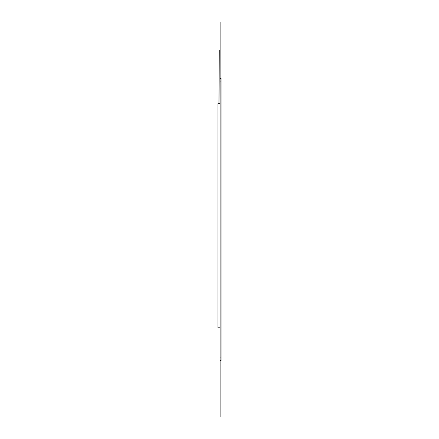 <?xml version="1.0" encoding="UTF-8"?>
<svg xmlns="http://www.w3.org/2000/svg" width="439" height="439" viewBox="0 0 439 439"><rect width="100%" height="100%" fill="white"/><g stroke="black" fill="none" stroke-linecap="round" stroke-linejoin="round"><path stroke-width="0.66" d="M221.102 360.606L221.102 357.939L220.126 357.939L220.126 360.606L221.102 360.606M221.102 81.061L221.102 78.394L220.126 78.394L220.126 81.061L221.102 81.061L221.102 357.939M220.126 81.061L220.126 357.939M219.017 50.485L218.924 103.719M219.275 50.485L219.012 103.719M219.017 50.304L219.012 54.754M220.126 103.719L217.898 103.719L217.898 327.801L220.126 327.801M220.126 417.05L220.126 21.95"/></g></svg>
